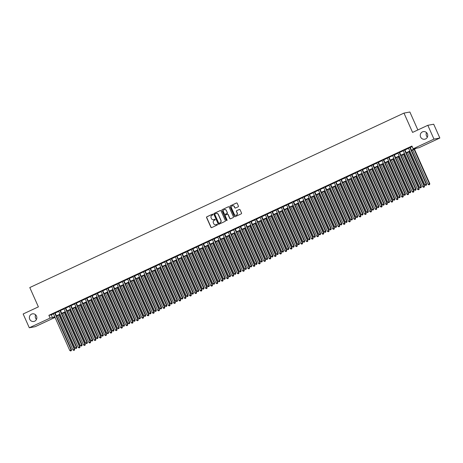 <?xml version="1.0" encoding="UTF-8"?>
<svg xmlns="http://www.w3.org/2000/svg" width="463" height="463" viewBox="0 0 463 463"><rect width="100%" height="100%" fill="white"/><g stroke="black" fill="none" stroke-linecap="round" stroke-linejoin="round"><path stroke-width="0.69" d="M212.916 214.415A0.417 0.399 -100.5 0 0 212.384 214.207L206.857 216.782A0.596 0.573 -100.5 0 0 206.579 217.569L210.92 227.321A0.596 0.573 -100.5 0 0 211.684 227.622L217.211 225.041A0.417 0.399 -100.5 0 0 216.962 224.254A0.417 0.399 -100.5 0 0 216.869 224.283L216.157 224.619A1.904 1.835 -100.5 0 1 213.721 223.664L213.356 222.848A1.904 1.835 -100.5 0 1 214.253 220.336L214.965 220.006A0.417 0.399 -100.5 0 0 214.722 219.219A0.417 0.399 -100.5 0 0 214.629 219.248L213.912 219.578A1.904 1.835 -100.5 0 1 211.475 218.623L211.116 217.807A1.904 1.835 -100.5 0 1 212.008 215.301L212.72 214.965A0.417 0.399 -100.5 0 0 212.916 214.415M212.384 214.207L212.546 214.178A0.417 0.399 -100.5 0 0 212.546 214.178L207.019 216.753A0.596 0.573 -100.5 0 0 206.735 217.541L211.082 227.292A0.596 0.573 -100.5 0 0 211.626 227.646M217.049 224.248A0.417 0.399 -100.5 0 0 217.031 224.254L216.157 224.619M214.803 219.207A0.417 0.399 -100.5 0 0 214.786 219.219L213.912 219.578M420.607 137.002A3.878 3.733 -100.5 0 0 424.704 139.23A3.878 3.733 -100.5 0 0 427.395 133.836A3.878 3.733 -100.5 0 0 423.298 131.608A3.878 3.733 -100.5 0 0 420.607 137.002M426.521 132.597A3.878 3.733 -100.5 0 0 427.366 137.152M29.719 319.244A3.878 3.733 -100.5 0 0 33.816 321.478A3.878 3.733 -100.5 0 0 36.502 316.084A3.878 3.733 -100.5 0 0 32.404 313.856A3.878 3.733 -100.5 0 0 29.719 319.244M35.634 314.84A3.878 3.733 -100.5 0 0 36.479 319.401M238.132 206.816A0.596 0.573 -100.5 0 0 238.41 206.029L237.195 203.292A0.596 0.573 -100.5 0 0 236.431 202.997L230.296 205.856A0.596 0.573 -100.5 0 0 230.013 206.643L234.359 216.395A0.596 0.573 -100.5 0 0 235.117 216.696L241.258 213.831A0.596 0.573 -100.5 0 0 241.536 213.049L240.066 209.745A0.596 0.573 -100.5 0 0 239.302 209.444L236.674 210.665A0.596 0.573 -100.5 0 0 236.396 211.452L237.125 213.09A1.592 1.534 -100.5 0 1 236.026 215.301A1.592 1.534 -100.5 0 1 234.342 214.386L231.483 207.968A1.592 1.534 -100.5 0 1 232.588 205.757A1.592 1.534 -100.5 0 1 234.266 206.672L234.747 207.742A0.596 0.573 -100.5 0 0 235.505 208.037L238.132 206.816M55.056 317.421L35.182 326.687L29.296 327.775L23.15 313.978L38.388 306.871L29.788 287.552L403.979 113.094L412.579 132.412L427.818 125.305L433.964 139.108L439.85 138.015L419.044 147.714L416.659 148.16L411.601 150.516M29.296 327.775L50.097 318.081L52.487 317.635L54.692 316.605M411.485 150.255L415.548 148.363L413.158 148.808L411.931 146.048L48.87 315.32L50.097 318.081M413.158 148.808L433.964 139.108M221.013 210.839A0.596 0.573 -100.5 0 0 220.255 210.538L214.114 213.402A0.596 0.573 -100.5 0 0 213.837 214.184L218.177 223.936A0.596 0.573 -100.5 0 0 218.941 224.237L225.076 221.378A0.596 0.573 -100.5 0 0 225.359 220.591L221.013 210.839M230.487 218.849A0.596 0.573 -100.5 0 1 229.937 218.501L229.781 218.53A0.596 0.573 -100.5 0 0 230.539 218.825L233.167 217.604A0.596 0.573 -100.5 0 0 233.445 216.817L229.104 207.065A0.596 0.573 -100.5 0 0 228.479 206.724L222.362 209.6L228.346 206.764A0.596 0.573 -100.5 0 1 228.479 206.724L228.346 206.764M229.781 218.53L228.016 214.572A0.596 0.573 -100.5 0 0 227.258 214.276L225.516 215.087A0.596 0.573 -100.5 0 0 225.232 215.874L227.067 219.989A0.417 0.399 -100.5 0 1 226.777 220.567A0.417 0.399 -100.5 0 1 226.338 220.33L221.927 210.416A0.596 0.573 -100.5 0 1 222.205 209.629M55.056 312.866L53.378 313.654M60.358 310.395L58.674 311.182M65.659 307.924L63.975 308.711M70.961 305.453L69.276 306.24M76.256 302.987L74.578 303.769M81.557 300.516L79.879 301.297M86.859 298.045L85.175 298.826M92.16 295.573L90.476 296.355M97.462 293.102L95.777 293.883M102.757 290.631L101.079 291.412M108.058 288.16L106.38 288.941M113.36 285.688L111.676 286.47M118.661 283.217L116.977 283.998M123.962 280.746L122.278 281.527M129.258 278.275L127.58 279.056M134.559 275.803L132.881 276.585M139.861 273.332L138.177 274.113M145.162 270.861L143.478 271.642M150.463 268.39L148.779 269.171M155.759 265.918L154.081 266.7M161.06 263.447L159.382 264.228M166.362 260.976L164.678 261.757M171.663 258.504L169.979 259.286M176.964 256.033L175.28 256.815M182.26 253.562L180.582 254.343M187.561 251.091L185.883 251.872M192.863 248.619L191.178 249.401M198.164 246.148L196.48 246.929M203.465 243.677L201.781 244.458M208.761 241.206L207.083 241.993M214.062 238.734L212.384 239.521M219.364 236.263L217.679 237.05M224.665 233.792L222.981 234.579M229.966 231.321L228.282 232.108M235.262 228.849L233.584 229.636M240.563 226.378L238.885 227.165M245.865 223.907L244.18 224.694M251.166 221.436L249.482 222.223M256.461 218.964L254.783 219.751M261.763 216.493L260.084 217.28M267.064 214.022L265.386 214.809M272.366 211.55L270.681 212.338M277.667 209.079L275.983 209.866M282.962 206.608L281.284 207.395M288.264 204.137L286.585 204.924M293.565 201.665L291.887 202.453M298.866 199.194L297.182 199.981M304.168 196.723L302.484 197.51M309.463 194.252L307.785 195.039M314.765 191.78L313.086 192.567M320.066 189.309L318.388 190.096M325.367 186.844L323.683 187.625M330.669 184.372L328.985 185.154M335.964 181.901L334.286 182.682M341.266 179.43L339.587 180.211M346.567 176.959L344.889 177.74M351.868 174.487L350.184 175.269M357.17 172.016L355.486 172.797M362.465 169.545L360.787 170.326M367.767 167.074L366.088 167.855M373.068 164.602L371.384 165.384M378.369 162.131L376.685 162.912M383.671 159.66L381.987 160.441M388.966 157.189L387.288 157.97M394.268 154.717L392.589 155.499M399.569 152.246L397.885 153.027M404.87 149.775L403.186 150.556M48.87 315.32L51.254 314.875L53.465 313.845M55.143 313.063L58.76 311.379M60.445 310.592L64.062 308.908M65.746 308.121L69.363 306.437M71.047 305.649L74.665 303.965M76.343 303.178L79.966 301.494M81.644 300.707L85.261 299.023M86.946 298.236L90.563 296.551M92.247 295.764L95.864 294.08M97.548 293.293L101.166 291.609M102.844 290.822L106.467 289.138M108.145 288.351L111.762 286.666M113.447 285.879L117.064 284.195M118.748 283.408L122.365 281.724M124.049 280.937L127.666 279.253M129.345 278.466L132.968 276.781M134.646 275.994L138.263 274.31M139.948 273.523L143.565 271.839M145.249 271.052L148.866 269.368M150.544 268.581L154.167 266.896M155.846 266.109L159.469 264.425M161.147 263.638L164.764 261.954M166.448 261.167L170.066 259.483M171.75 258.695L175.367 257.011M177.045 256.23L180.668 254.54M182.347 253.759L185.97 252.069M187.648 251.287L191.265 249.598M192.949 248.816L196.567 247.126M198.251 246.345L201.868 244.655M203.546 243.874L207.169 242.184M208.848 241.402L212.471 239.712M214.149 238.931L217.766 237.241M219.45 236.46L223.068 234.77M224.752 233.989L228.369 232.299M230.047 231.517L233.67 229.827M235.349 229.046L238.972 227.356M240.65 226.575L244.267 224.885M245.951 224.104L249.569 222.414M251.253 221.632L254.87 219.942M256.548 219.161L260.171 217.471M261.85 216.69L265.467 215M267.151 214.219L270.768 212.529M272.452 211.747L276.07 210.057M277.754 209.276L281.371 207.586M283.049 206.805L286.672 205.115M288.351 204.333L291.968 202.644M293.652 201.862L297.269 200.172M298.953 199.391L302.57 197.701M304.255 196.92L307.872 195.236M309.55 194.448L313.173 192.764M314.852 191.977L318.469 190.293M320.153 189.506L323.77 187.822M325.454 187.035L329.071 185.35M330.756 184.563L334.373 182.879M336.051 182.092L339.674 180.408M341.353 179.621L344.97 177.937M346.654 177.15L350.271 175.465M351.955 174.678L355.572 172.994M357.257 172.207L360.874 170.523M362.552 169.736L366.175 168.052M367.853 167.265L371.471 165.58M373.155 164.793L376.772 163.109M378.456 162.322L382.073 160.638M383.758 159.851L387.375 158.167M389.053 157.379L392.676 155.695M394.354 154.908L397.972 153.224M399.656 152.437L403.273 150.753M404.957 149.966L408.574 148.282M410.259 147.494L412.18 146.603M410.172 147.303L408.488 148.085M417.858 129.953L409.865 112L403.979 113.094M427.818 125.305L433.704 124.217L439.85 138.015M54.808 316.866L53.598 317.433L54.947 317.178M409.917 151.303L406.3 152.987M404.621 153.774L400.999 155.458M399.32 156.245L395.697 157.929M394.019 158.716L390.402 160.401M388.717 161.188L385.1 162.872M383.416 163.659L379.799 165.343M378.121 166.124L374.498 167.814M372.819 168.596L369.196 170.286M367.518 171.067L363.901 172.757M362.216 173.538L358.599 175.228M356.915 176.009L353.298 177.699M351.62 178.481L347.997 180.171M346.318 180.952L342.695 182.642M341.017 183.423L337.4 185.113M335.716 185.894L332.098 187.584M330.414 188.366L326.797 190.056M325.119 190.837L321.496 192.527M319.817 193.308L316.2 194.998M314.516 195.78L310.899 197.469M309.215 198.251L305.597 199.941M303.913 200.722L300.296 202.412M298.618 203.193L294.995 204.883M293.316 205.665L289.699 207.355M288.015 208.136L284.398 209.826M282.714 210.607L279.096 212.297M277.412 213.078L273.795 214.768M272.117 215.55L268.494 217.24M266.815 218.021L263.198 219.711M261.514 220.492L257.897 222.182M256.213 222.963L252.595 224.648M250.911 225.435L247.294 227.119M245.616 227.906L241.993 229.59M240.314 230.377L236.697 232.061M235.013 232.848L231.396 234.533M229.712 235.32L226.094 237.004M224.41 237.791L220.793 239.475M219.115 240.262L215.492 241.946M213.813 242.734L210.196 244.418M208.512 245.205L204.895 246.889M203.211 247.676L199.594 249.36M197.909 250.147L194.292 251.831M192.614 252.619L188.991 254.303M187.312 255.09L183.695 256.774M182.011 257.561L178.394 259.245M176.71 260.032L173.093 261.717M171.408 262.504L167.791 264.188M166.113 264.975L162.49 266.659M160.811 267.446L157.194 269.13M155.51 269.917L151.893 271.602M150.209 272.389L146.592 274.073M144.907 274.86L141.29 276.544M139.612 277.331L135.989 279.015M134.311 279.797L130.693 281.487M129.009 282.268L125.392 283.958M123.708 284.739L120.091 286.429M118.406 287.21L114.789 288.9M113.111 289.682L109.488 291.372M107.81 292.153L104.192 293.843M102.508 294.624L98.891 296.314M97.207 297.096L93.59 298.785M91.906 299.567L88.288 301.257M86.61 302.038L82.987 303.728M81.309 304.509L77.691 306.199M76.007 306.981L72.39 308.671M70.706 309.452L67.089 311.142M65.405 311.923L61.787 313.613M60.109 314.394L56.486 316.084M56.37 315.824L59.993 314.134M61.672 313.353L65.289 311.663M66.973 310.881L70.59 309.191M72.274 308.41L75.891 306.72M77.576 305.939L81.193 304.249M82.871 303.468L86.494 301.783M88.173 300.996L91.79 299.312M93.474 298.525L97.091 296.841M98.775 296.054L102.392 294.37M104.077 293.583L107.694 291.898M109.372 291.111L112.995 289.427M114.674 288.64L118.291 286.956M119.975 286.169L123.592 284.485M125.276 283.697L128.893 282.013M130.578 281.226L134.195 279.542M135.873 278.755L139.496 277.071M141.174 276.284L144.792 274.6M146.476 273.812L150.093 272.128M151.777 271.341L155.394 269.657M157.079 268.87L160.696 267.186M162.374 266.399L165.997 264.714M167.675 263.927L171.293 262.243M172.977 261.456L176.594 259.772M178.278 258.985L181.895 257.301M183.579 256.514L187.197 254.829M188.875 254.042L192.498 252.358M194.176 251.571L197.794 249.887M199.478 249.1L203.095 247.416M204.779 246.634L208.396 244.944M210.08 244.163L213.698 242.473M215.376 241.692L218.999 240.002M220.677 239.221L224.295 237.531M225.979 236.749L229.596 235.059M231.28 234.278L234.897 232.588M236.581 231.807L240.199 230.117M241.877 229.335L245.5 227.646M247.178 226.864L250.796 225.174M252.48 224.393L256.097 222.703M257.781 221.922L261.398 220.232M263.082 219.45L266.7 217.76M268.378 216.979L272.001 215.289M273.679 214.508L277.296 212.818M278.981 212.037L282.598 210.347M284.282 209.565L287.899 207.875M289.583 207.094L293.201 205.404M294.879 204.623L298.502 202.933M300.18 202.152L303.797 200.462M305.482 199.68L309.099 197.99M310.783 197.209L314.4 195.519M316.084 194.738L319.701 193.048M321.38 192.267L325.003 190.577M326.681 189.795L330.298 188.105M331.983 187.324L335.6 185.64M337.284 184.853L340.901 183.169M342.585 182.381L346.202 180.697M347.881 179.91L351.504 178.226M353.182 177.439L356.799 175.755M358.484 174.968L362.101 173.284M363.785 172.496L367.402 170.812M369.086 170.025L372.703 168.341M374.382 167.554L378.005 165.87M379.683 165.083L383.3 163.398M384.985 162.611L388.602 160.927M390.286 160.14L393.903 158.456M395.587 157.669L399.204 155.985M400.883 155.198L404.506 153.513M406.184 152.726L409.801 151.042M51.254 314.875L52.487 317.635M213.565 219.699A1.904 1.835 -100.5 0 0 214.074 219.549M215.81 224.74A1.904 1.835 -100.5 0 0 216.314 224.59M220.469 210.486A0.596 0.573 -100.5 0 0 220.411 210.509L214.276 213.374A0.596 0.573 -100.5 0 0 213.993 214.155L218.339 223.907A0.596 0.573 -100.5 0 0 218.883 224.26M215.023 213.894A0.417 0.399 -100.5 0 0 214.826 214.444L218.64 223.004A0.417 0.399 -100.5 0 0 219.335 223.183L219.931 222.859A1.904 1.835 -100.5 0 0 220.822 220.347L218.218 214.496A1.904 1.835 -100.5 0 0 215.781 213.541L215.023 213.894M216.285 213.391A1.904 1.835 -100.5 0 1 218.374 214.467L220.978 220.319A1.904 1.835 -100.5 0 1 220.087 222.83L219.335 223.183M229.937 218.501L228.178 214.543A0.596 0.573 -100.5 0 0 227.472 214.224M222.362 209.6A0.596 0.573 -100.5 0 0 222.084 210.381L226.5 220.301A0.417 0.399 -100.5 0 0 226.858 220.544M226.193 210.468A1.592 1.534 -100.5 0 0 224.509 209.554A1.592 1.534 -100.5 0 0 223.409 211.765L224.416 214.028A0.596 0.573 -100.5 0 0 225.174 214.328L226.916 213.518A0.596 0.573 -100.5 0 0 227.2 212.731L226.349 210.439A1.592 1.534 -100.5 0 0 224.59 209.542M226.349 210.439L227.356 212.702A0.596 0.573 -100.5 0 1 227.078 213.484L225.336 214.3M232.669 205.746A1.592 1.534 -100.5 0 1 234.428 206.643L234.903 207.713A0.596 0.573 -100.5 0 0 235.453 208.061M236.107 215.283A1.592 1.534 -100.5 0 0 237.287 213.061L237.125 213.09M239.516 209.392A0.596 0.573 -100.5 0 0 239.464 209.415L236.836 210.636A0.596 0.573 -100.5 0 0 236.558 211.423L237.287 213.061M236.645 202.944A0.596 0.573 -100.5 0 0 236.593 202.968L230.452 205.827A0.596 0.573 -100.5 0 0 230.175 206.614L234.515 216.366A0.596 0.573 -100.5 0 0 235.065 216.713M57.661 315.535L72.957 349.901L74.682 349.206L59.339 314.753M74.323 350.161L73.796 350.41L74.485 350.132L74.283 349.281L58.986 314.921M73.796 350.41L72.957 349.901M74.682 349.206L74.485 350.132M54.657 312.942L71.099 349.872L69.774 350.491L53.332 313.561M55.016 312.774L71.499 349.796L70.613 351L71.14 350.751M71.302 350.722L71.499 349.796M69.774 350.491L70.613 351M62.956 313.063L78.259 347.429L79.983 346.735L64.641 312.282M79.624 347.69L79.098 347.939L79.786 347.661L79.584 346.81L64.282 312.45M79.098 347.939L78.259 347.429M79.983 346.735L79.786 347.661M68.258 310.592L83.56 344.958L85.285 344.264L69.942 309.811M84.926 345.219L84.393 345.467L85.082 345.19L84.885 344.339L69.583 309.978M84.393 345.467L83.56 344.958M85.285 344.264L85.082 345.19M73.559 308.121L88.861 342.487L90.58 341.792L75.243 307.339M90.227 342.747L89.695 342.996L90.383 342.718L90.187 341.868L74.884 307.507M89.695 342.996L88.861 342.487M90.58 341.792L90.383 342.718M78.86 305.649L94.157 340.016L95.882 339.321L80.539 304.868M95.528 340.276L94.996 340.525L95.685 340.247L95.482 339.396L80.186 305.036M94.996 340.525L94.157 340.016M95.882 339.321L95.685 340.247M59.958 310.47L76.401 347.4L75.075 348.02L58.633 311.09M60.317 310.303L76.8 347.325L75.915 348.529L76.441 348.28M76.603 348.251L76.8 347.325M75.075 348.02L75.915 348.529M65.26 307.999L81.702 344.929L80.377 345.548L63.935 308.618M65.619 307.831L82.101 344.854L81.216 346.058L81.743 345.809M81.905 345.78L82.101 344.854M80.377 345.548L81.216 346.058M70.561 305.528L87.003 342.458L85.678 343.077L69.236 306.147M70.914 305.36L87.397 342.383L86.512 343.587L87.044 343.338M87.2 343.309L87.397 342.383M85.678 343.077L86.512 343.587M75.863 303.057L92.305 339.987L90.979 340.606L74.537 303.676M76.216 302.895L92.698 339.911L91.813 341.115L92.345 340.866M92.502 340.837L92.698 339.911M90.979 340.606L91.813 341.115M84.162 303.178L99.458 337.544L101.183 336.85L85.84 302.397M100.824 337.805L100.297 338.054L100.986 337.776L100.784 336.925L85.487 302.565M100.297 338.054L99.458 337.544M101.183 336.85L100.986 337.776M81.158 300.585L97.6 337.515L96.275 338.135L79.833 301.205M81.517 300.423L98 337.44L97.114 338.644L97.641 338.395M97.803 338.366L98 337.44M96.275 338.135L97.114 338.644M89.457 300.713L104.76 335.073L106.484 334.384L91.142 299.926M106.125 335.334L105.599 335.582L106.287 335.305L106.085 334.454L90.783 300.093M105.599 335.582L104.76 335.073M106.484 334.384L106.287 335.305M86.459 298.114L102.902 335.044L101.576 335.663L85.134 298.733M86.818 297.952L103.301 334.969L102.416 336.173L102.942 335.924M103.104 335.895L103.301 334.969M101.576 335.663L102.416 336.173M94.759 298.241L110.061 332.602L111.786 331.913L96.443 297.454M111.427 332.862L110.894 333.111L111.583 332.833L111.386 331.983L96.084 297.622M110.894 333.111L110.061 332.602M111.786 331.913L111.583 332.833M91.761 295.643L108.203 332.573L106.878 333.192L90.435 296.262M92.12 295.481L108.602 332.498L107.711 333.701L108.244 333.453M108.406 333.424L108.602 332.498M106.878 333.192L107.711 333.701M100.06 295.77L115.362 330.131L117.081 329.442L101.744 294.983M116.728 330.391L116.196 330.64L116.884 330.362L116.688 329.511L101.385 295.151M116.196 330.64L115.362 330.131M117.081 329.442L116.884 330.362M97.062 293.172L113.504 330.102L112.179 330.721L95.737 293.791M97.415 293.01L113.898 330.026L113.013 331.23L113.545 330.981M113.701 330.952L113.898 330.026M112.179 330.721L113.013 331.23M105.361 293.299L120.658 327.659L122.382 326.971L107.04 292.512M122.029 327.926L121.497 328.169L122.186 327.891L121.983 327.04L106.687 292.68M121.497 328.169L120.658 327.659M122.382 326.971L122.186 327.891M102.364 290.7L118.806 327.63L117.48 328.25L101.038 291.32M102.717 290.538L119.199 327.555L118.314 328.759L118.846 328.51M119.003 328.481L119.199 327.555M117.48 328.25L118.314 328.759M110.663 290.828L125.959 325.188L127.684 324.499L112.341 290.041M127.325 325.454L126.798 325.697L127.487 325.42L127.284 324.569L111.988 290.208M126.798 325.697L125.959 325.188M127.684 324.499L127.487 325.42M107.659 288.229L124.101 325.159L122.776 325.778L106.334 288.848M108.018 288.067L124.501 325.084L123.615 326.288L124.142 326.039M124.304 326.01L124.501 325.084M122.776 325.778L123.615 326.288M115.958 288.356L131.261 322.717L132.985 322.028L117.643 287.569M132.626 322.983L132.1 323.226L132.788 322.948L132.586 322.098L117.284 287.737M132.1 323.226L131.261 322.717M132.985 322.028L132.788 322.948M112.96 285.758L129.403 322.688L128.077 323.307L111.635 286.377M113.319 285.596L129.802 322.613L128.917 323.816L129.443 323.568M129.605 323.539L129.802 322.613M128.077 323.307L128.917 323.816M121.26 285.885L136.562 320.246L138.281 319.557L122.944 285.098M137.928 320.512L137.395 320.755L138.084 320.477L137.887 319.626L122.585 285.266M137.395 320.755L136.562 320.246M138.281 319.557L138.084 320.477M118.262 283.287L134.704 320.217L133.379 320.836L116.936 283.906M118.621 283.125L135.103 320.141L134.212 321.345L134.745 321.096M134.907 321.067L135.103 320.141M133.379 320.836L134.212 321.345M123.563 280.815L140.005 317.745L138.68 318.365L122.238 281.435M123.916 280.653L140.399 317.67L139.513 318.874L140.046 318.625M140.202 318.596L140.399 317.67M138.68 318.365L139.513 318.874M128.864 278.344L145.307 315.274L143.981 315.893L127.539 278.963M129.218 278.182L145.7 315.199L144.815 316.403L145.347 316.154M145.504 316.125L145.7 315.199M143.981 315.893L144.815 316.403M126.561 283.414L141.863 317.774L143.582 317.086L128.245 282.627M143.229 318.04L142.697 318.284L143.385 318.006L143.189 317.155L127.886 282.795M142.697 318.284L141.863 317.774M143.582 317.086L143.385 318.006M131.862 280.943L147.159 315.303L148.883 314.614L133.541 280.156M148.525 315.569L147.998 315.812L148.687 315.54L148.484 314.684L133.188 280.323M147.998 315.812L147.159 315.303M148.883 314.614L148.687 315.54M137.164 278.471L152.46 312.832L154.185 312.143L138.842 277.684M153.826 313.098L153.299 313.341L153.988 313.069L153.785 312.212L138.489 277.852M153.299 313.341L152.46 312.832M154.185 312.143L153.988 313.069M134.16 275.873L150.602 312.803L149.277 313.422L132.835 276.492M134.519 275.711L151.002 312.733L150.116 313.931L150.643 313.683M150.805 313.654L151.002 312.733M149.277 313.422L150.116 313.931M142.459 276L157.761 310.36L159.486 309.672L144.143 275.213M159.127 310.627L158.601 310.87L159.289 310.598L159.087 309.741L143.785 275.381M158.601 310.87L157.761 310.36M159.486 309.672L159.289 310.598M139.461 273.401L155.904 310.332L154.578 310.951L138.136 274.021M139.82 273.239L156.303 310.262L155.418 311.46L155.944 311.211M156.106 311.182L156.303 310.262M154.578 310.951L155.418 311.46M147.761 273.529L163.063 307.889L164.782 307.2L149.445 272.742M164.429 308.155L163.896 308.399L164.585 308.126L164.388 307.27L149.086 272.91M163.896 308.399L163.063 307.889M164.782 307.2L164.585 308.126M144.763 270.936L161.205 307.86L159.88 308.48L143.437 271.549M145.122 270.768L161.604 307.791L160.713 308.989L161.246 308.74M161.408 308.711L161.604 307.791M159.88 308.48L160.713 308.989M153.062 271.058L168.364 305.418L170.083 304.729L154.746 270.27M169.73 305.684L169.198 305.927L169.886 305.655L169.689 304.799L154.387 270.438M169.198 305.927L168.364 305.418M170.083 304.729L169.886 305.655M150.064 268.465L166.506 305.389L165.181 306.008L148.739 269.078M150.417 268.297L166.9 305.32L166.014 306.518L166.547 306.275M166.703 306.24L166.9 305.32M165.181 306.008L166.014 306.518M158.363 268.586L173.66 302.947L175.384 302.258L160.042 267.799M175.026 303.213L174.499 303.456L175.188 303.184L174.985 302.333L159.689 267.967M174.499 303.456L173.66 302.947M175.384 302.258L175.188 303.184M155.365 265.993L171.808 302.918L170.482 303.537L154.04 266.607M155.718 265.826L172.201 302.848L171.316 304.046L171.848 303.803M172.004 303.769L172.201 302.848M170.482 303.537L171.316 304.046M163.665 266.115L178.961 300.475L180.686 299.787L165.343 265.328M180.327 300.742L179.8 300.985L180.489 300.713L180.286 299.862L164.99 265.496M179.8 300.985L178.961 300.475M180.686 299.787L180.489 300.713M160.661 263.522L177.103 300.446L175.778 301.066L159.336 264.136M161.02 263.354L177.503 300.377L176.617 301.575L177.144 301.332M177.306 301.297L177.503 300.377M175.778 301.066L176.617 301.575M168.96 263.644L184.262 298.004L185.987 297.315L170.644 262.857M185.628 298.27L185.102 298.513L185.79 298.241L185.588 297.391L170.286 263.025M185.102 298.513L184.262 298.004M185.987 297.315L185.79 298.241M165.962 261.051L182.405 297.975L181.079 298.594L164.637 261.664M166.321 260.883L182.804 297.906L181.918 299.104L182.445 298.861M182.607 298.826L182.804 297.906M181.079 298.594L181.918 299.104M174.262 261.173L189.564 295.533L191.283 294.844L175.946 260.385M190.93 295.799L190.397 296.042L191.086 295.77L190.889 294.919L175.587 260.553M190.397 296.042L189.564 295.533M191.283 294.844L191.086 295.77M171.264 258.58L187.706 295.504L186.381 296.123L169.938 259.193M171.623 258.412L188.105 295.435L187.214 296.633L187.746 296.389M187.909 296.361L188.105 295.435M186.381 296.123L187.214 296.633M179.563 258.701L194.865 293.062L196.584 292.373L181.247 257.914M196.231 293.328L195.699 293.577L196.387 293.299L196.19 292.448L180.888 258.082M195.699 293.577L194.865 293.062M196.584 292.373L196.387 293.299M184.864 256.23L200.161 290.59L201.885 289.902L186.543 255.443M201.527 290.857L201 291.105L201.689 290.828L201.486 289.977L186.19 255.611M201 291.105L200.161 290.59M201.885 289.902L201.689 290.828M190.166 253.759L205.462 288.119L207.187 287.43L191.844 252.972M206.828 288.385L206.301 288.634L206.99 288.356L206.787 287.506L191.491 253.139M206.301 288.634L205.462 288.119M207.187 287.43L206.99 288.356M176.565 256.108L193.007 293.033L191.682 293.652L175.24 256.722M176.918 255.941L193.401 292.963L192.515 294.161L193.048 293.918M193.204 293.889L193.401 292.963M191.682 293.652L192.515 294.161M181.866 253.637L198.303 290.561L196.983 291.181L180.541 254.251M182.219 253.469L198.702 290.492L197.817 291.69L198.349 291.447M198.505 291.418L198.702 290.492M196.983 291.181L197.817 291.69M187.162 251.166L203.604 288.09L202.279 288.709L185.837 251.779M187.521 250.998L204.004 288.021L203.118 289.219L203.645 288.976M203.807 288.947L204.004 288.021M202.279 288.709L203.118 289.219M195.461 251.287L210.763 285.648L212.488 284.959L197.145 250.5M212.129 285.914L211.597 286.163L212.291 285.885L212.089 285.034L196.787 250.668M211.597 286.163L210.763 285.648M212.488 284.959L212.291 285.885M192.463 248.695L208.906 285.619L207.58 286.238L191.138 249.308M192.822 248.527L209.305 285.549L208.419 286.747L208.946 286.504M209.108 286.475L209.305 285.549M207.58 286.238L208.419 286.747M200.763 248.816L216.065 283.177L217.784 282.488L202.447 248.029M217.431 283.443L216.898 283.692L217.587 283.414L217.39 282.563L202.088 248.197M216.898 283.692L216.065 283.177M217.784 282.488L217.587 283.414M197.765 246.223L214.207 283.153L212.882 283.767L196.439 246.837M198.123 246.056L214.606 283.078L213.715 284.276L214.247 284.033M214.41 284.004L214.606 283.078M212.882 283.767L213.715 284.276M206.064 246.345L221.366 280.705L223.085 280.017L207.748 245.564M222.732 280.972L222.199 281.22L222.888 280.943L222.691 280.092L207.389 245.726M222.199 281.22L221.366 280.705M223.085 280.017L222.888 280.943M203.066 243.752L219.508 280.682L218.183 281.296L201.741 244.366M203.419 243.584L219.902 280.607L219.016 281.805L219.549 281.562M219.705 281.533L219.902 280.607M218.183 281.296L219.016 281.805M211.365 243.874L226.662 278.234L228.386 277.545L213.044 243.092M228.028 278.5L227.501 278.749L228.19 278.471L227.987 277.621L212.691 243.254M227.501 278.749L226.662 278.234M228.386 277.545L228.19 278.471M208.367 241.281L224.804 278.211L223.484 278.824L207.042 241.9M208.72 241.113L225.203 278.136L224.318 279.334L224.85 279.091M225.006 279.062L225.203 278.136M223.484 278.824L224.318 279.334M216.667 241.402L231.963 275.769L233.688 275.074L218.345 240.621M233.329 276.029L232.802 276.278L233.491 276L233.288 275.149L217.992 240.783M232.802 276.278L231.963 275.769M233.688 275.074L233.491 276M221.962 238.931L237.264 273.297L238.989 272.603L223.646 238.15M238.63 273.558L238.098 273.807L238.792 273.529L238.59 272.678L223.288 238.312M238.098 273.807L237.264 273.297M238.989 272.603L238.792 273.529M227.264 236.46L242.566 270.826L244.285 270.132L228.948 235.679M243.932 271.087L243.399 271.335L244.088 271.058L243.891 270.207L228.589 235.841M243.399 271.335L242.566 270.826M244.285 270.132L244.088 271.058M213.663 238.81L230.105 275.74L228.78 276.353L212.338 239.429M214.022 238.642L230.505 275.664L229.619 276.862L230.146 276.619M230.308 276.59L230.505 275.664M228.78 276.353L229.619 276.862M218.964 236.338L235.407 273.268L234.081 273.882L217.639 236.958M219.323 236.171L235.806 273.193L234.92 274.391L235.447 274.148M235.609 274.119L235.806 273.193M234.081 273.882L234.92 274.391M224.266 233.867L240.708 270.797L239.383 271.411L222.94 234.486M224.624 233.699L241.107 270.722L240.216 271.926L240.748 271.677M240.91 271.648L241.107 270.722M239.383 271.411L240.216 271.926M232.565 233.989L247.867 268.355L249.586 267.66L234.249 233.207M249.233 268.615L248.7 268.864L249.389 268.586L249.192 267.736L233.89 233.369M248.7 268.864L247.867 268.355M249.586 267.66L249.389 268.586M229.567 231.396L246.009 268.326L244.684 268.939L228.242 232.015M229.92 231.228L246.403 268.251L245.517 269.454L246.05 269.206M246.206 269.177L246.403 268.251M244.684 268.939L245.517 269.454M237.866 231.517L253.163 265.884L254.887 265.189L239.545 230.736M254.528 266.144L254.002 266.393L254.691 266.115L254.488 265.264L239.192 230.898M254.002 266.393L253.163 265.884M254.887 265.189L254.691 266.115M234.868 228.925L251.305 265.855L249.985 266.468L233.543 229.544M235.221 228.757L251.704 265.779L250.819 266.983L251.351 266.734M251.507 266.705L251.704 265.779M249.985 266.468L250.819 266.983M243.168 229.046L258.464 263.412L260.189 262.718L244.846 228.265M259.83 263.673L259.303 263.922L259.992 263.644L259.789 262.793L244.493 228.427M259.303 263.922L258.464 263.412M260.189 262.718L259.992 263.644M240.164 226.453L256.606 263.383L255.281 263.997L238.839 227.073M240.523 226.285L257.006 263.308L256.12 264.512L256.647 264.263M256.809 264.234L257.006 263.308M255.281 263.997L256.12 264.512M248.463 226.575L263.765 260.941L265.49 260.247L250.147 225.794M265.131 261.201L264.599 261.45L265.293 261.173L265.091 260.322L249.788 225.956M264.599 261.45L263.765 260.941M265.49 260.247L265.293 261.173M245.465 223.982L261.908 260.912L260.582 261.526L244.14 224.601M245.824 223.814L262.307 260.837L261.421 262.041L261.948 261.792M262.11 261.763L262.307 260.837M260.582 261.526L261.421 262.041M253.765 224.104L269.067 258.47L270.786 257.775L255.449 223.322M270.433 258.73L269.9 258.979L270.589 258.701L270.392 257.85L255.09 223.484M269.9 258.979L269.067 258.47M270.786 257.775L270.589 258.701M250.767 221.511L267.209 258.441L265.884 259.054L249.441 222.13M251.125 221.343L267.608 258.366L266.717 259.569L267.249 259.321M267.411 259.292L267.608 258.366M265.884 259.054L266.717 259.569M259.066 221.632L274.368 255.998L276.087 255.304L260.75 220.851M275.734 256.259L275.201 256.508L275.89 256.23L275.693 255.379L260.391 221.013M275.201 256.508L274.368 255.998M276.087 255.304L275.89 256.23M256.068 219.04L272.51 255.97L271.185 256.583L254.743 219.659M256.421 218.872L272.904 255.894L272.018 257.098L272.551 256.849M272.707 256.82L272.904 255.894M271.185 256.583L272.018 257.098M264.367 219.161L279.664 253.527L281.388 252.833L266.046 218.38M281.029 253.788L280.503 254.037L281.191 253.759L280.989 252.908L265.693 218.542M280.503 254.037L279.664 253.527M281.388 252.833L281.191 253.759M261.369 216.568L277.806 253.498L276.486 254.118L260.044 217.188M261.722 216.4L278.205 253.423L277.32 254.627L277.852 254.378M278.008 254.349L278.205 253.423M276.486 254.118L277.32 254.627M269.669 216.69L284.965 251.056L286.69 250.361L271.347 215.908M286.331 251.316L285.804 251.565L286.493 251.287L286.29 250.437L270.994 216.071M285.804 251.565L284.965 251.056M286.69 250.361L286.493 251.287M266.665 214.097L283.107 251.027L281.782 251.646L265.34 214.716M267.024 213.929L283.506 250.952L282.621 252.156L283.148 251.907M283.31 251.878L283.506 250.952M281.782 251.646L282.621 252.156M274.964 214.219L290.266 248.585L291.991 247.89L276.648 213.437M291.632 248.845L291.1 249.094L291.794 248.816L291.592 247.965L276.289 213.605M291.1 249.094L290.266 248.585M291.991 247.89L291.794 248.816M271.966 211.626L288.408 248.556L287.083 249.175L270.641 212.245M272.325 211.458L288.808 248.481L287.922 249.684L288.449 249.435M288.611 249.407L288.808 248.481M287.083 249.175L287.922 249.684M280.265 211.747L295.568 246.113L297.287 245.419L281.95 210.966M296.933 246.374L296.401 246.623L297.09 246.345L296.893 245.494L281.591 211.134M296.401 246.623L295.568 246.113M297.287 245.419L297.09 246.345M277.268 209.154L293.71 246.084L292.385 246.704L275.942 209.774M277.626 208.987L294.109 246.009L293.218 247.213L293.75 246.964M293.907 246.935L294.109 246.009M292.385 246.704L293.218 247.213M285.567 209.276L300.869 243.642L302.588 242.948L287.251 208.495M302.235 243.903L301.702 244.151L302.391 243.874L302.189 243.023L286.892 208.663M301.702 244.151L300.869 243.642M302.588 242.948L302.391 243.874M282.569 206.683L299.011 243.613L297.686 244.232L281.244 207.302M282.922 206.515L299.405 243.538L298.519 244.742L299.052 244.493M299.208 244.464L299.405 243.538M297.686 244.232L298.519 244.742M290.868 206.805L306.165 241.171L307.889 240.476L292.547 206.023M307.53 241.431L307.004 241.68L307.692 241.402L307.49 240.552L292.194 206.191M307.004 241.68L306.165 241.171M307.889 240.476L307.692 241.402M287.87 204.212L304.307 241.142L302.987 241.761L286.545 204.831M288.223 204.044L304.706 241.067L303.821 242.271L304.353 242.022M304.509 241.993L304.706 241.067M302.987 241.761L303.821 242.271M296.17 204.333L311.466 238.7L313.191 238.005L297.848 203.552M312.832 238.96L312.305 239.209L312.994 238.931L312.791 238.08L297.495 203.72M312.305 239.209L311.466 238.7M313.191 238.005L312.994 238.931M293.166 201.741L309.608 238.671L308.283 239.29L291.84 202.36M293.525 201.573L310.007 238.595L309.122 239.799L309.649 239.55M309.811 239.521L310.007 238.595M308.283 239.29L309.122 239.799M301.465 201.862L316.767 236.228L318.492 235.534L303.149 201.081M318.133 236.489L317.601 236.738L318.295 236.46L318.093 235.609L302.79 201.249M317.601 236.738L316.767 236.228M318.492 235.534L318.295 236.46M298.467 199.269L314.909 236.199L313.584 236.819L297.142 199.889M298.826 199.102L315.309 236.124L314.423 237.328L314.95 237.079M315.112 237.05L315.309 236.124M313.584 236.819L314.423 237.328M306.766 199.391L322.069 233.757L323.787 233.063L308.451 198.61M323.434 234.018L322.902 234.266L323.591 233.989L323.394 233.138L308.092 198.777M322.902 234.266L322.069 233.757M323.787 233.063L323.591 233.989M303.769 196.798L320.211 233.728L318.885 234.347L302.443 197.417M304.127 196.63L320.61 233.653L319.719 234.857L320.251 234.608M320.408 234.579L320.61 233.653M318.885 234.347L319.719 234.857M312.068 196.92L327.37 231.286L329.089 230.591L313.752 196.138M328.736 231.546L328.203 231.795L328.892 231.517L328.689 230.667L313.393 196.306M328.203 231.795L327.37 231.286M329.089 230.591L328.892 231.517M309.07 194.327L325.512 231.257L324.187 231.876L307.745 194.946M309.423 194.159L325.906 231.182L325.02 232.385L325.553 232.137M325.709 232.108L325.906 231.182M324.187 231.876L325.02 232.385M317.369 194.448L332.665 228.815L334.39 228.12L319.048 193.667M334.031 229.075L333.505 229.324L334.193 229.046L333.991 228.195L318.694 193.835M333.505 229.324L332.665 228.815M334.39 228.12L334.193 229.046M314.371 191.856L330.808 228.786L329.482 229.405L313.046 192.475M314.724 191.688L331.207 228.71L330.322 229.914L330.854 229.665M331.01 229.636L331.207 228.71M329.482 229.405L330.322 229.914M322.67 191.977L337.967 226.343L339.692 225.649L324.349 191.196M339.333 226.604L338.806 226.853L339.495 226.575L339.292 225.724L323.996 191.364M338.806 226.853L337.967 226.343M339.692 225.649L339.495 226.575M319.667 189.384L336.109 226.314L334.784 226.934L318.341 190.004M320.026 189.222L336.508 226.239L335.623 227.443L336.15 227.194M336.312 227.165L336.508 226.239M334.784 226.934L335.623 227.443M327.966 189.506L343.268 223.872L344.993 223.178L329.65 188.725M344.634 224.133L344.102 224.381L344.796 224.104L344.594 223.253L329.291 188.892M344.102 224.381L343.268 223.872M344.993 223.178L344.796 224.104M324.968 186.913L341.41 223.843L340.085 224.462L323.643 187.532M325.327 186.751L341.81 223.768L340.924 224.972L341.451 224.723M341.613 224.694L341.81 223.768M340.085 224.462L340.924 224.972M333.267 187.035L348.57 221.401L350.288 220.712L334.952 186.253M349.935 221.661L349.403 221.91L350.092 221.632L349.895 220.782L334.593 186.421M349.403 221.91L348.57 221.401M350.288 220.712L350.092 221.632M330.269 184.442L346.712 221.372L345.386 221.991L328.944 185.061M330.628 184.28L347.111 221.297L346.22 222.5L346.752 222.252M346.909 222.223L347.111 221.297M345.386 221.991L346.22 222.5M338.569 184.569L353.871 218.93L355.59 218.241L340.253 183.782M355.237 219.19L354.704 219.439L355.393 219.161L355.19 218.31L339.894 183.95M354.704 219.439L353.871 218.93M355.59 218.241L355.393 219.161M343.87 182.098L359.166 216.458L360.891 215.77L345.548 181.311M360.532 216.719L360.006 216.968L360.694 216.69L360.492 215.839L345.195 181.479M360.006 216.968L359.166 216.458M360.891 215.77L360.694 216.69M349.171 179.627L364.468 213.987L366.192 213.298L350.85 178.84M365.834 214.247L365.307 214.496L365.996 214.219L365.793 213.368L350.497 179.007M365.307 214.496L364.468 213.987M366.192 213.298L365.996 214.219M354.467 177.155L369.769 211.516L371.494 210.827L356.151 176.368M371.135 211.782L370.603 212.025L371.297 211.747L371.095 210.896L355.792 176.536M370.603 212.025L369.769 211.516M371.494 210.827L371.297 211.747M359.768 174.684L375.071 209.044L376.789 208.356L361.453 173.897M376.436 209.311L375.904 209.554L376.593 209.276L376.396 208.425L361.094 174.065M375.904 209.554L375.071 209.044M376.789 208.356L376.593 209.276M365.07 172.213L380.372 206.573L382.091 205.885L366.754 171.426M381.738 206.839L381.205 207.083L381.894 206.805L381.691 205.954L366.395 171.594M381.205 207.083L380.372 206.573M382.091 205.885L381.894 206.805M335.571 181.971L352.013 218.901L350.688 219.52L334.245 182.59M335.924 181.809L352.407 218.825L351.521 220.029L352.054 219.78M352.21 219.751L352.407 218.825M350.688 219.52L351.521 220.029M340.872 179.499L357.309 216.429L355.983 217.049L339.547 180.119M341.225 179.337L357.708 216.354L356.823 217.558L357.355 217.309M357.511 217.28L357.708 216.354M355.983 217.049L356.823 217.558M346.168 177.028L362.61 213.958L361.285 214.577L344.842 177.647M346.527 176.866L363.009 213.883L362.124 215.087L362.651 214.838M362.813 214.809L363.009 213.883M361.285 214.577L362.124 215.087M351.469 174.557L367.911 211.487L366.586 212.106L350.144 175.176M351.828 174.395L368.311 211.412L367.425 212.615L367.952 212.367M368.114 212.338L368.311 211.412M366.586 212.106L367.425 212.615M356.77 172.086L373.213 209.016L371.887 209.635L355.445 172.705M357.129 171.923L373.612 208.94L372.721 210.144L373.253 209.895M373.41 209.866L373.612 208.94M371.887 209.635L372.721 210.144M362.072 169.614L378.514 206.544L377.189 207.164L360.746 170.234M362.425 169.452L378.908 206.469L378.022 207.673L378.555 207.424M378.711 207.395L378.908 206.469M377.189 207.164L378.022 207.673M370.371 169.742L385.667 204.102L387.392 203.413L372.049 168.954M387.033 204.368L386.507 204.611L387.195 204.333L386.993 203.483L371.696 169.122M386.507 204.611L385.667 204.102M387.392 203.413L387.195 204.333M367.373 167.143L383.81 204.073L382.484 204.692L366.048 167.762M367.726 166.981L384.209 203.998L383.323 205.202L383.856 204.953M384.012 204.924L384.209 203.998M382.484 204.692L383.323 205.202M375.672 167.27L390.969 201.631L392.693 200.942L377.351 166.483M392.335 201.897L391.808 202.14L392.497 201.868L392.294 201.011L376.998 166.651M391.808 202.14L390.969 201.631M392.693 200.942L392.497 201.868M372.669 164.672L389.111 201.602L387.786 202.221L371.343 165.291M373.028 164.51L389.51 201.527L388.625 202.73L389.151 202.481M389.314 202.453L389.51 201.527M387.786 202.221L388.625 202.73M380.968 164.799L396.27 199.159L397.995 198.471L382.652 164.012M397.636 199.426L397.104 199.669L397.792 199.397L397.595 198.54L382.293 164.18M397.104 199.669L396.27 199.159M397.995 198.471L397.792 199.397M377.97 162.2L394.412 199.131L393.087 199.75L376.645 162.82M378.329 162.038L394.812 199.061L393.926 200.259L394.453 200.01M394.615 199.981L394.812 199.061M393.087 199.75L393.926 200.259M386.269 162.328L401.571 196.688L403.29 195.999L387.953 161.541M402.937 196.954L402.405 197.197L403.094 196.925L402.897 196.069L387.595 161.709M402.405 197.197L401.571 196.688M403.29 195.999L403.094 196.925M383.271 159.729L399.714 196.659L398.388 197.279L381.946 160.348M383.63 159.567L400.113 196.59L399.222 197.788L399.754 197.539M399.91 197.51L400.113 196.59M398.388 197.279L399.222 197.788M391.571 159.857L406.873 194.217L408.592 193.528L393.255 159.069M408.239 194.483L407.706 194.726L408.395 194.454L408.192 193.598L392.896 159.237M407.706 194.726L406.873 194.217M408.592 193.528L408.395 194.454M388.573 157.264L405.015 194.188L403.69 194.807L387.247 157.877M388.926 157.096L405.409 194.119L404.523 195.317L405.056 195.068M405.212 195.039L405.409 194.119M403.69 194.807L404.523 195.317M396.872 157.385L412.168 191.746L413.893 191.057L398.55 156.598M413.534 192.012L413.008 192.255L413.696 191.983L413.494 191.126L398.197 156.766M413.008 192.255L412.168 191.746M413.893 191.057L413.696 191.983M393.874 154.792L410.311 191.717L408.985 192.336L392.549 155.406M394.227 154.625L410.71 191.647L409.824 192.845L410.357 192.596M410.513 192.567L410.71 191.647M408.985 192.336L409.824 192.845M402.173 154.914L417.47 189.274L419.194 188.586L403.852 154.127M418.836 189.541L418.309 189.784L418.998 189.512L418.795 188.661L403.499 154.295M418.309 189.784L417.47 189.274M419.194 188.586L418.998 189.512M399.17 152.321L415.612 189.245L414.287 189.865L397.844 152.935M399.528 152.153L416.011 189.176L415.126 190.374L415.652 190.131M415.815 190.096L416.011 189.176M414.287 189.865L415.126 190.374M407.469 152.443L422.771 186.803L424.496 186.114L409.153 151.656M424.137 187.069L423.604 187.312L424.293 187.04L424.096 186.19L408.794 151.823M423.604 187.312L422.771 186.803M424.496 186.114L424.293 187.04M404.471 149.85L420.913 186.774L419.588 187.393L403.146 150.463M404.83 149.682L421.313 186.705L420.427 187.903L420.954 187.66M421.116 187.625L421.313 186.705M419.588 187.393L420.427 187.903M412.77 149.971L428.072 184.332L429.791 183.643L414.454 149.184M429.438 184.598L428.906 184.841L429.595 184.569L429.398 183.718L414.096 149.352M428.906 184.841L428.072 184.332M429.791 183.643L429.595 184.569M409.772 147.379L426.215 184.303L424.889 184.922L408.447 147.992M410.131 147.211L426.614 184.233L425.723 185.431L426.255 185.188M426.411 185.154L426.614 184.233M424.889 184.922L425.723 185.431"/></g></svg>
